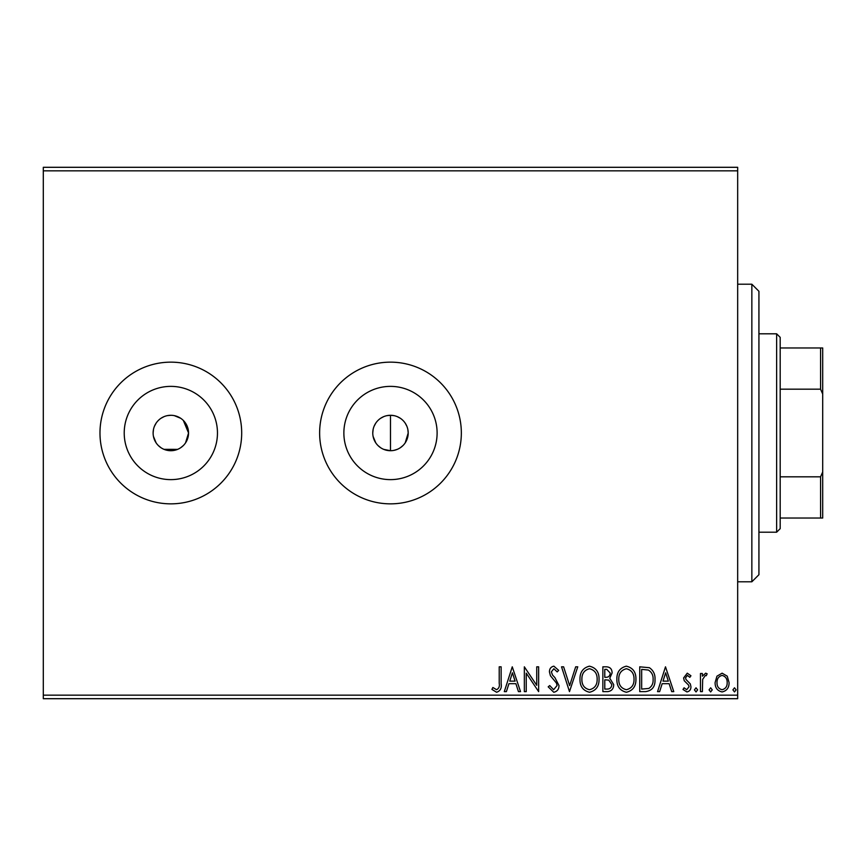 <?xml version="1.0" encoding="UTF-8"?>
<svg xmlns="http://www.w3.org/2000/svg" width="866" height="866" viewBox="0 0 866 866"><rect width="100%" height="100%" fill="white"/><g stroke="black" fill="none" stroke-linecap="round" stroke-linejoin="round"><path stroke-width="1.3" d="M153.466 429.536L153.12 433A17.71 17.71 0 0 0 170.84 450.71A17.71 17.71 0 0 0 188.55 433L183.365 420.475M153.466 436.453L156.107 442.84M158.305 445.514L160.989 447.722M164.042 449.357L177.606 449.367M180.658 447.744L183.354 445.535M185.551 442.862L188.55 433A17.71 17.71 0 0 0 170.84 415.29A17.71 17.71 0 0 0 153.12 433M393.943 450.374L397.278 449.357M400.33 447.733L403.015 445.525M405.212 442.84L408.2 433L407.854 429.536M372.77 433A17.71 17.71 0 0 0 390.49 450.71A17.71 17.71 0 0 0 408.2 433A17.71 17.71 0 0 0 390.49 415.29A17.71 17.71 0 0 0 372.77 433L373.116 429.536M373.116 436.453L375.757 442.84M377.955 445.525L380.65 447.733M383.703 449.367L390.49 450.71L390.49 415.29L387.026 415.626M124.217 433A46.623 46.623 0 0 0 170.84 479.623A46.623 46.623 0 0 0 217.463 433A46.623 46.623 0 0 0 170.84 386.377A46.623 46.623 0 0 0 124.217 433M343.867 433A46.623 46.623 0 0 0 390.49 479.623A46.623 46.623 0 0 0 437.114 433A46.623 46.623 0 0 0 390.49 386.377A46.623 46.623 0 0 0 343.867 433M319.63 433A70.85 70.85 0 0 0 390.49 503.85A70.85 70.85 0 0 0 461.34 433A70.85 70.85 0 0 0 390.49 362.15A70.85 70.85 0 0 0 319.63 433M99.98 433A70.85 70.85 0 0 0 170.84 503.85A70.85 70.85 0 0 0 241.69 433A70.85 70.85 0 0 0 170.84 362.15A70.85 70.85 0 0 0 99.98 433M43.3 695.16L737.67 695.16L737.67 698.7L43.3 698.7L43.3 167.3L737.67 167.3L737.67 170.84L43.3 170.84M716.951 676.184L722.103 673.174L727.234 676.162L729.085 682.603C729.14 687.745 726.812 690.862 722.103 691.934C717.384 690.862 715.056 687.756 715.1 682.603L716.951 676.184M700.475 691.62L700.475 673.499L702.38 673.499L702.38 676.162L705.703 673.174L707.154 673.802L706.245 675.729L705.389 675.404L702.683 679.312L702.38 691.62L700.475 691.62M687.258 673.174L690.938 675.761L689.823 677.309L687.377 675.404L685.536 677.84L685.991 679.485L690.31 683.902L690.938 686.706C690.96 689.617 689.617 691.36 686.911 691.934L682.993 689.488L684.086 687.799L686.706 689.715L689.033 686.792L688.578 685.071L684.237 680.73L683.62 677.937L687.258 673.174M645.516 691.62L639.747 691.62L639.747 666.82L649.403 667.718C653.429 670.511 655.302 674.441 655.01 679.529C655.291 686.695 652.13 690.722 645.516 691.62M602.866 691.62L602.866 666.82L606.373 666.82C610.151 667.015 612.056 669.061 612.089 672.969L609.761 678.24L613.68 684.584C613.658 688.676 611.699 691.025 607.824 691.62L602.866 691.62M569.482 691.62L561.536 666.82L563.614 666.82L569.644 685.634L575.673 666.82L577.752 666.82L569.482 691.62M526.247 691.62L524.341 691.62L524.341 666.82L536.736 685.32L536.736 666.82L538.641 666.82L538.641 691.62L526.247 673.163L526.247 691.62M499.217 683.317L499.217 666.82L501.133 666.82L501.133 683.566C501.89 688.069 500.375 690.971 496.597 692.259L491.91 689.39L492.873 687.485L496.575 689.715C498.913 688.492 499.801 686.359 499.217 683.317M737.67 695.16L737.67 170.84M512.261 666.82L520.52 691.62L518.442 691.62L515.898 683.675L508.937 683.675L506.383 691.62L504.304 691.62L512.261 666.82M553.753 692.259L548.189 686.835L549.737 685.58L553.623 689.715L557.087 685.504L556.459 683.079L550.43 675.751L549.455 671.973C549.423 668.758 550.895 666.831 553.883 666.181L558.678 670.381L557.184 671.908L553.861 668.725L551.361 671.864L552.519 675.069L554.868 677.537L558.992 685.547C558.96 689.26 557.217 691.501 553.753 692.259M579.982 679.334C579.841 672.254 582.98 667.87 589.4 666.181C595.96 667.708 599.175 672.059 599.055 679.215C599.175 686.294 596.003 690.646 589.54 692.259C583.078 690.7 579.884 686.392 579.982 679.334M616.863 679.334C616.722 672.254 619.861 667.87 626.28 666.181C632.84 667.708 636.055 672.059 635.936 679.215C636.055 686.294 632.884 690.646 626.421 692.259C619.959 690.7 616.765 686.392 616.863 679.334M665.499 666.82L673.77 691.62L671.691 691.62L669.147 683.675L662.176 683.675L659.632 691.62L657.554 691.62L665.499 666.82M694.435 689.866L696.026 687.799L697.617 689.866L696.026 691.934L694.435 689.866M709.059 689.866L710.65 687.799L712.242 689.866L710.65 691.934L709.059 689.866M732.907 689.866L734.498 687.799L736.089 689.866L734.498 691.934L732.907 689.866M406.858 426.224L405.212 423.16M400.341 418.278L397.278 416.633M393.965 415.626L390.49 415.29M180.68 418.278L174.293 415.626M170.84 415.29L167.376 415.626M164.064 416.633L161 418.267M156.118 423.149L154.473 426.224M383.714 416.633L380.639 418.278M375.757 423.16L374.123 426.224M515.086 681.131L512.412 672.806L509.749 681.131L515.086 681.131M597.15 679.204C597.237 673.532 594.682 670.046 589.486 668.725C584.301 670.1 581.768 673.629 581.887 679.323C581.79 684.963 584.323 688.427 589.486 689.715C594.715 688.427 597.269 684.93 597.15 679.204M606.752 669.364L604.782 669.364L604.782 677.309L605.745 677.309C608.603 677.331 610.086 675.891 610.184 673.012L606.752 669.364M605.745 679.853L604.782 679.853L604.782 689.076L606.958 689.076C609.989 689.12 611.591 687.626 611.775 684.584L608.776 680.146L605.745 679.853M634.031 679.204C634.118 673.532 631.563 670.046 626.367 668.725C621.182 670.1 618.649 673.629 618.768 679.323C618.67 684.963 621.203 688.427 626.367 689.715C631.595 688.427 634.15 684.93 634.031 679.204M641.663 669.364L641.663 689.076L648.807 688.448C651.914 686.381 653.343 683.404 653.105 679.529C653.354 675.35 651.784 672.2 648.396 670.057L641.663 669.364M668.325 681.131L665.662 672.806L662.999 681.131L668.325 681.131M727.18 682.625C727.267 678.782 725.567 676.368 722.092 675.404C718.618 676.368 716.929 678.771 717.005 682.625C716.918 686.457 718.618 688.827 722.092 689.715C725.567 688.816 727.267 686.457 727.18 682.625M751.85 284.21L758.93 291.29L758.93 574.71L751.85 581.79L751.85 284.21L737.67 284.21M776.64 333.8L780.19 337.35L780.19 528.65L776.64 532.2L776.64 333.8L758.93 333.8M780.19 347.97L822.7 347.97L822.7 518.03L820.578 518.03L820.578 476.82L822.7 471.959M780.19 476.82L820.578 476.82M822.7 394.041L820.578 389.18L820.578 347.97M780.19 389.18L820.578 389.18M780.19 518.03L820.578 518.03M751.85 581.79L737.67 581.79M776.64 532.2L758.93 532.2"/></g></svg>
